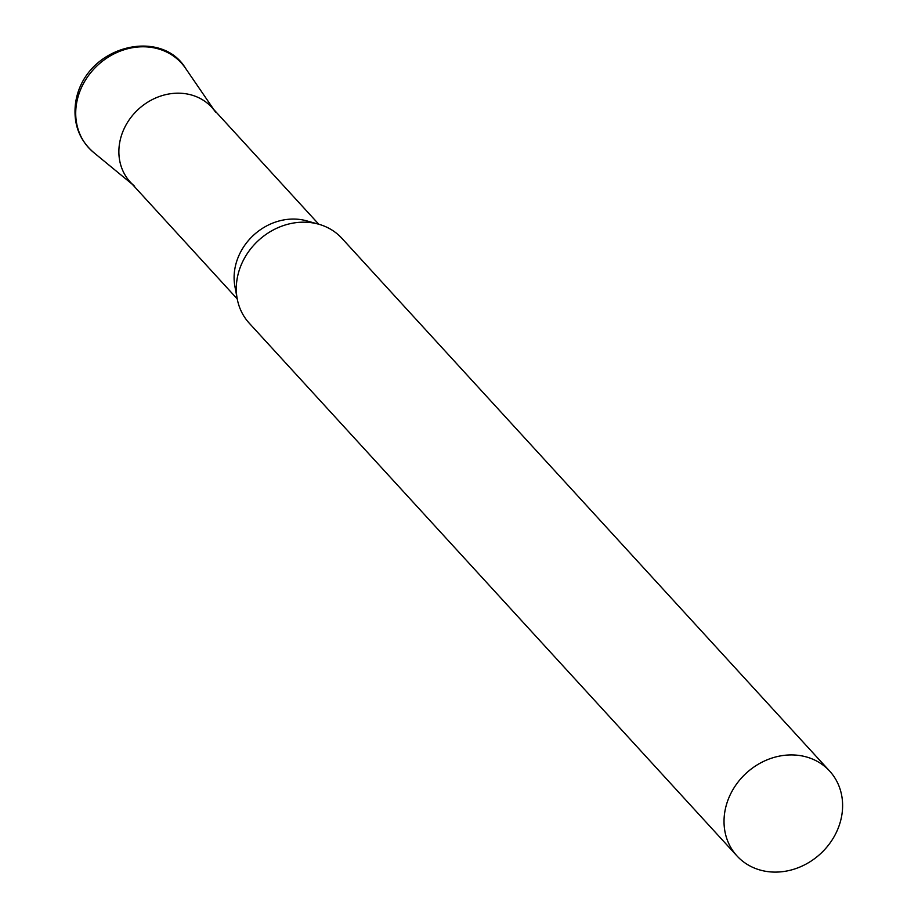 <?xml version="1.0" encoding="UTF-8"?>
<svg xmlns="http://www.w3.org/2000/svg" width="918" height="918" viewBox="0 0 918 918"><rect width="100%" height="100%" fill="white"/><g stroke="black" fill="none" stroke-linecap="round" stroke-linejoin="round"><path stroke-width="1.38" d="M829.654 771.086L341.921 238.336A62.826 54.793 137.5 0 0 318.615 224.187A62.826 54.793 137.5 0 0 304.34 222.179A62.826 54.793 137.5 0 0 237.2 298.729A62.826 54.793 137.5 0 0 249.237 323.182L736.982 855.932A62.826 54.793 137.5 0 0 774.562 872.1A62.826 54.793 137.5 0 0 834.703 835.61A62.826 54.793 137.5 0 0 829.654 771.086A62.826 54.793 137.5 0 0 792.073 754.929A62.826 54.793 137.5 0 0 731.933 791.408A62.826 54.793 137.5 0 0 736.982 855.932M318.615 224.187L306.555 220.825A55.287 48.218 137.5 0 0 293.989 219.058A55.287 48.218 137.5 0 0 234.905 286.416L237.2 298.729M318.787 224.233L211.828 107.406A55.287 48.218 137.5 0 0 178.758 93.188A55.287 48.218 137.5 0 0 125.835 125.296A55.287 48.218 137.5 0 0 130.276 182.074L237.223 298.901M134.579 186.159A55.287 48.218 -42.5 0 1 119.443 144.103A55.287 48.218 -42.5 0 1 160.616 96.08A55.287 48.218 -42.5 0 1 215.512 112.053M76.366 104.629A62.803 54.77 -42.5 0 1 123.138 50.077A62.803 54.77 -42.5 0 1 185.493 68.219C160.971 27.253 83.917 45.613 75.551 103.011C73.061 123.31 79.063 139.766 93.556 152.399A62.803 54.77 -42.5 0 1 76.366 104.629M213.837 109.598L185.493 68.219M132.284 184.266L93.556 152.399"/></g></svg>
